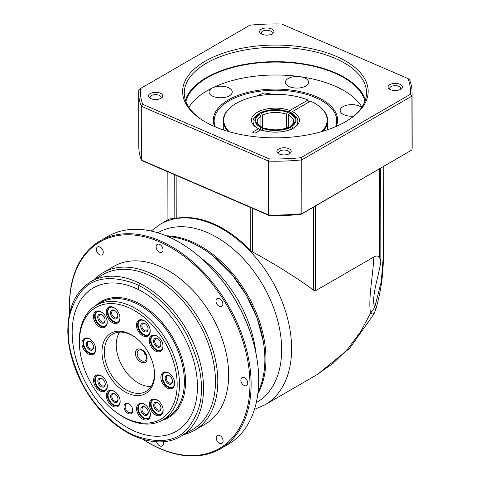 <?xml version="1.0" encoding="UTF-8"?>
<svg xmlns="http://www.w3.org/2000/svg" width="480" height="480" viewBox="0 0 480 480"><rect width="100%" height="100%" fill="white"/><g stroke="black" fill="none" stroke-linecap="round" stroke-linejoin="round"><path stroke-width="0.72" d="M157.866 232.8L158.232 232.59A98.166 64.242 59.9 0 1 237.846 253.23A98.166 64.242 59.9 0 1 281.664 349.548A98.166 64.242 59.9 0 1 256.626 402.474L256.26 402.69M264.99 404.814L316.284 375.102L333.006 363.378L347.778 348.942L360.51 331.92L370.53 313.23C368.052 298.254 373.122 275.532 373.824 256.98L315.66 290.67L313.65 290.226C296.316 277.446 275.922 264.672 252.474 251.892L250.29 250.224A104.376 68.31 -120.1 0 0 213.234 223.686A104.376 68.31 -120.1 0 0 176.214 218.28L169.32 218.982L160.362 224.172A104.376 68.31 59.9 0 1 212.52 224.1A104.376 68.31 59.9 0 1 291.612 348.534A104.376 68.31 59.9 0 1 264.99 404.814L254.46 409.38M166.2 235.8A98.166 64.242 59.9 0 1 265.944 358.65A98.166 64.242 59.9 0 1 257.808 393.966M379.596 168.858L379.746 258.18L380.856 261.708L380.574 263.262C377.898 279.03 371.046 298.122 374.712 307.434L370.53 313.23C373.476 314.358 374.502 314.472 373.602 313.566M379.746 258.18C378.51 255.78 376.536 255.378 373.824 256.98M373.896 314.082L375.696 309.642L374.712 307.434L381.27 281.736L383.376 255.51M383.304 240.876L383.22 166.758M214.386 257.082L231.744 274.26L246.312 295.062L257.094 318.054L263.34 341.658M139.392 283.176L138.09 289.422M261.522 127.26L260.982 127.578C253.524 123.264 252.864 118.698 259.002 113.874L259.626 114.144C253.776 118.758 254.412 123.132 261.522 127.26L262.212 127.188L262.614 128.568M260.904 126.468L260.886 116.124L259.626 114.144M290.016 127.248L290.4 126.168L291.264 126.144C297.114 121.53 296.484 117.162 289.368 113.034L289.914 112.716C297.372 117.03 298.032 121.596 291.894 126.42L293.148 128.394M291.894 126.42L291.264 126.144M262.86 128.388L263.406 128.07C272.616 130.986 281.364 130.656 289.638 127.086L290.268 127.362C284.136 131.004 269.976 131.538 262.86 128.388L261.78 130.452M291.522 129.336L290.268 127.362M289.638 127.086L288.846 127.068C281.058 130.434 272.79 130.734 264.042 127.974L263.406 128.07M259.902 130.416L260.982 127.578M259.002 113.874L258.138 113.898C254.418 116.754 252.732 119.328 253.086 121.62A22.368 11.184 179.9 0 0 256.56 127.59A22.368 11.184 179.9 0 1 253.086 121.62M288.036 111.906L287.49 112.224C278.274 109.308 269.532 109.638 261.252 113.202L260.628 112.932C266.76 109.29 280.92 108.756 288.036 111.906L288.672 111.81L289.122 113.214M259.374 114.036L259.83 112.92L260.628 112.932M261.252 113.202L262.512 115.182L262.536 127.578M286.428 128.1L286.404 114.288L287.49 112.224M297.816 121.542A22.368 11.184 179.9 0 1 294.36 127.524A22.368 11.184 179.9 0 0 297.816 121.542L297.816 121.542C298.17 119.244 296.454 116.664 292.662 113.79L290.592 112.638L289.914 112.716M289.368 113.034L288.288 115.098L288.306 127.332M291.294 113.67L292.38 111.606A24.024 12.012 179.9 0 1 295.074 127.044A24.024 12.012 179.9 0 1 293.616 127.98A24.024 12.012 179.9 0 1 261.018 129.768L255.018 133.242L252.516 132.162L258.516 128.688A24.024 12.012 179.9 0 1 255.846 127.116A24.024 12.012 179.9 0 1 258.696 111.558A24.024 12.012 179.9 0 1 289.878 110.526L288.792 112.59M327.534 129.756L327.636 120.486A52.188 26.094 179.9 0 1 323.076 131.184M308.328 102.366L307.998 100.026L289.878 110.526M259.896 129.636A22.368 11.184 179.9 0 1 259.602 129.492L259.602 130.59M259.602 129.492L258.516 128.688M292.38 111.606L310.506 101.106A51.69 25.848 -0.1 0 1 317.628 105.15L318.036 105.438A52.188 26.094 179.9 0 1 327.636 120.486M227.856 131.346A52.188 26.094 179.9 0 1 223.26 120.666A52.188 26.094 179.9 0 1 232.812 105.588L233.214 105.3A51.69 25.848 -0.1 0 0 229.182 131.736M307.998 100.026A51.69 25.848 -0.1 0 0 233.214 105.3M321.75 131.574A51.69 25.848 -0.1 0 0 317.628 105.15M261.324 29.226A7.164 3.582 179.9 0 1 271.152 28.734A7.164 3.582 179.9 0 1 272.592 33.618A7.164 3.582 179.9 0 1 272.154 33.894A7.164 3.582 179.9 0 1 260.892 33.636A7.164 3.582 179.9 0 1 261.324 29.226M271.782 34.098A5.508 2.754 -0.1 0 0 272.25 32.988A5.508 2.754 -0.1 0 0 268.662 30.414A5.508 2.754 -0.1 0 0 262.578 31.2A5.508 2.754 -0.1 0 0 261.234 33.006A5.508 2.754 -0.1 0 0 261.708 34.116M278.64 149.004A7.164 3.582 179.9 0 1 288.468 148.512A7.164 3.582 179.9 0 1 289.908 153.396A7.164 3.582 179.9 0 1 289.47 153.678A7.164 3.582 179.9 0 1 278.208 153.414A7.164 3.582 179.9 0 1 278.64 149.004M289.098 153.876A5.508 2.754 -0.1 0 0 289.566 152.766A5.508 2.754 -0.1 0 0 285.978 150.192A5.508 2.754 -0.1 0 0 279.894 150.978A5.508 2.754 -0.1 0 0 278.55 152.784A5.508 2.754 -0.1 0 0 279.024 153.894M350.514 118.578A91.122 45.558 -0.1 0 0 366.522 92.724A91.122 45.558 -0.1 0 0 335.022 58.35A91.122 45.558 -0.1 0 0 206.49 63.162A91.122 45.558 -0.1 0 0 184.278 93.042A91.122 45.558 -0.1 0 0 200.376 118.842M336.102 56.292A92.778 46.386 179.9 0 1 351.198 118.098A92.778 46.386 179.9 0 1 214.692 126.612A92.778 46.386 179.9 0 1 199.686 118.362A92.778 46.386 179.9 0 1 213.048 57.18A92.778 46.386 179.9 0 1 336.102 56.292M389.784 84.63A7.164 3.582 179.9 0 1 399.612 84.138A7.164 3.582 179.9 0 1 401.052 89.022A7.164 3.582 179.9 0 1 400.62 89.298A7.164 3.582 179.9 0 1 389.358 89.04A7.164 3.582 179.9 0 1 389.784 84.63M400.242 89.502A5.508 2.754 -0.1 0 0 400.71 88.392A5.508 2.754 -0.1 0 0 397.122 85.818A5.508 2.754 -0.1 0 0 391.038 86.604A5.508 2.754 -0.1 0 0 389.694 88.41A5.508 2.754 -0.1 0 0 390.168 89.52M150.174 93.6A7.164 3.582 179.9 0 1 160.008 93.108A7.164 3.582 179.9 0 1 161.448 97.992A7.164 3.582 179.9 0 1 161.01 98.274A7.164 3.582 179.9 0 1 149.748 98.016A7.164 3.582 179.9 0 1 150.174 93.6M160.638 98.472A5.508 2.754 -0.1 0 0 161.1 97.362A5.508 2.754 -0.1 0 0 157.518 94.788A5.508 2.754 -0.1 0 0 151.434 95.574A5.508 2.754 -0.1 0 0 150.09 97.38A5.508 2.754 -0.1 0 0 150.558 98.49M365.4 99.9A91.122 45.558 -0.1 0 0 300.354 63.378A91.122 45.558 -0.1 0 0 206.514 77.514A91.122 45.558 -0.1 0 0 185.424 100.218M255.84 96.258L264.174 92.904L272.898 94.314M215.304 126.87A61.302 30.648 179.9 0 1 214.146 120.972A61.302 30.648 179.9 0 1 229.092 100.872A61.302 30.648 179.9 0 1 296.826 92.112A61.302 30.648 179.9 0 1 336.75 120.756A61.302 30.648 179.9 0 1 335.61 126.66M185.886 101.526A90.294 45.144 179.9 0 1 207.138 77.784A90.294 45.144 179.9 0 1 301.338 63.954A90.294 45.144 179.9 0 1 364.944 101.214M361.932 107.052A90.294 45.144 -0.1 0 0 300.132 76.686A90.294 45.144 -0.1 0 0 212.574 87.828A90.294 45.144 -0.1 0 0 207.162 90.696A90.294 45.144 -0.1 0 0 188.922 107.358M214.632 126.588A62.13 31.062 179.9 0 1 228.462 99.882A62.13 31.062 179.9 0 1 302.964 92.262A62.13 31.062 179.9 0 1 336.282 126.372M211.878 88.194A11.598 5.796 179.9 0 1 212.574 87.828A11.598 5.796 179.9 0 1 225.162 86.628A11.598 5.796 179.9 0 1 232.248 91.956A11.598 5.796 179.9 0 1 229.416 95.76A11.598 5.796 179.9 0 1 216.606 97.416A11.598 5.796 179.9 0 1 209.052 91.998A11.598 5.796 179.9 0 1 211.878 88.194M288.192 78.486A11.598 5.796 179.9 0 1 300.132 76.686A11.598 5.796 179.9 0 1 308.562 82.248A11.598 5.796 179.9 0 1 305.73 86.052A11.598 5.796 179.9 0 1 292.92 87.708A11.598 5.796 179.9 0 1 285.366 82.29A11.598 5.796 179.9 0 1 288.192 78.486M353.61 116.16A11.598 5.796 179.9 0 1 340.164 110.46A11.598 5.796 179.9 0 1 342.99 106.656A11.598 5.796 179.9 0 1 361.68 107.424M300.882 157.716L410.286 94.35A135.03 67.512 -0.1 0 0 407.994 78.534L281.55 24A135.03 67.512 -0.1 0 0 249.912 25.182L140.508 88.548A135.03 67.512 -0.1 0 0 142.8 104.364L269.244 158.898A135.03 67.512 -0.1 0 0 300.882 157.716L301.764 159.906L411.912 96.108A136.686 68.34 -0.1 0 0 412.086 92.646A136.686 68.34 -0.1 0 0 409.518 79.53L407.994 78.534M410.286 94.35L411.912 96.108L412.008 149.916A136.686 68.34 -0.1 0 0 412.176 146.454L412.086 92.646M269.244 158.898L268.596 161.148A136.686 68.34 -0.1 0 0 301.764 159.906L301.86 213.714L300.984 214.392L412.008 149.916L301.86 213.714A136.686 68.34 -0.1 0 1 268.686 214.956L141.378 160.05L141.282 106.242L268.596 161.148L268.686 214.956L269.34 215.574A135.03 67.512 -0.1 0 0 300.984 214.392M142.8 104.364L141.282 106.242A136.686 68.34 -0.1 0 1 138.714 93.126A136.686 68.34 -0.1 0 1 138.888 89.658L140.508 88.548M138.714 93.126L138.81 146.928A136.686 68.34 -0.1 0 0 141.378 160.05L142.896 161.04L269.34 215.574M168.432 417.66L168.438 417.654A67.098 43.914 -120.1 0 0 168.438 417.654A67.098 43.914 -120.1 0 0 185.556 381.474A67.098 43.914 59.9 0 1 168.432 417.66A67.098 43.914 59.9 0 1 162.03 420.402M135.57 353.358C135.234 344.748 147.348 349.974 147.042 358.302C147.378 366.918 135.258 361.68 135.57 353.358M167.958 236.544A98.166 64.242 59.9 0 1 190.476 242.25A98.166 64.242 59.9 0 1 214.098 256.848A98.166 64.242 59.9 0 1 263.382 341.946A98.166 64.242 59.9 0 1 264.864 359.28A98.166 64.242 59.9 0 1 258.036 392.07M69.672 312.99A120.114 78.606 59.9 0 1 100.074 240.906L107.658 236.508A120.114 78.606 59.9 0 1 167.682 236.424A120.114 78.606 59.9 0 1 196.584 254.286A120.114 78.606 59.9 0 1 256.89 358.41A120.114 78.606 59.9 0 1 228.066 444.39L220.476 448.782A120.114 78.606 59.9 0 1 160.458 448.866A120.114 78.606 59.9 0 1 142.818 439.284M219.648 435.486A4.554 2.982 59.9 0 1 222.876 439.428A4.554 2.982 59.9 0 1 221.934 443.376A4.554 2.982 59.9 0 1 219.66 443.376A4.554 2.982 59.9 0 1 216.432 439.434A4.554 2.982 59.9 0 1 217.368 435.492A4.554 2.982 59.9 0 1 219.648 435.486M244.296 377.688A4.554 2.982 59.9 0 1 247.524 381.63A4.554 2.982 59.9 0 1 246.588 385.572A4.554 2.982 59.9 0 1 244.308 385.578A4.554 2.982 59.9 0 1 241.086 381.636A4.554 2.982 59.9 0 1 242.022 377.688A4.554 2.982 59.9 0 1 244.296 377.688M219.408 298.518A4.554 2.982 59.9 0 1 222.636 302.46A4.554 2.982 59.9 0 1 221.7 306.408A4.554 2.982 59.9 0 1 219.42 306.408A4.554 2.982 59.9 0 1 216.192 302.472A4.554 2.982 59.9 0 1 217.128 298.524A4.554 2.982 59.9 0 1 219.408 298.518M159.558 244.362A4.554 2.982 59.9 0 1 162.786 248.304A4.554 2.982 59.9 0 1 161.844 252.252A4.554 2.982 59.9 0 1 159.57 252.252A4.554 2.982 59.9 0 1 156.342 248.31A4.554 2.982 59.9 0 1 157.278 244.362A4.554 2.982 59.9 0 1 159.558 244.362M99.804 246.936A4.554 2.982 59.9 0 1 103.032 250.878A4.554 2.982 59.9 0 1 102.096 254.826A4.554 2.982 59.9 0 1 99.816 254.826A4.554 2.982 59.9 0 1 96.594 250.89A4.554 2.982 59.9 0 1 97.53 246.942A4.554 2.982 59.9 0 1 99.804 246.936M163.044 441.75A4.554 2.982 59.9 0 1 162.186 445.95A4.554 2.982 59.9 0 1 159.906 445.956A4.554 2.982 59.9 0 1 156.624 441.81M100.074 240.906A120.114 78.606 59.9 0 1 160.092 240.822A120.114 78.606 59.9 0 1 245.184 344.724A120.114 78.606 59.9 0 1 220.476 448.782M142.998 439.338A119.286 78.066 -120.1 0 0 159.912 448.464A119.286 78.066 -120.1 0 0 249.942 384.066A119.286 78.066 -120.1 0 0 159.552 241.848A119.286 78.066 -120.1 0 0 69.714 312.81M94.254 279.69A91.122 59.634 59.9 0 1 103.224 272.586L114.06 266.304A91.122 59.634 59.9 0 1 187.968 285.468A91.122 59.634 59.9 0 1 228.642 374.88A91.122 59.634 59.9 0 1 205.404 424.008L194.562 430.29A91.122 59.634 59.9 0 1 183.936 434.526M103.224 272.586A91.122 59.634 59.9 0 1 177.126 291.744A91.122 59.634 59.9 0 1 217.8 381.156A91.122 59.634 59.9 0 1 194.562 430.29M91.044 281.55L102.966 274.644A89.466 58.548 59.9 0 1 175.53 293.46A89.466 58.548 59.9 0 1 215.466 381.246A89.466 58.548 59.9 0 1 192.648 429.48L180.726 436.386A89.466 58.548 59.9 0 0 203.544 388.152A89.466 58.548 59.9 0 0 163.608 300.366A89.466 58.548 59.9 0 0 91.044 281.55C75.846 291.006 68.106 307.266 67.824 330.336C67.596 359.658 83.466 394.872 106.848 417.036C130.494 440.208 160.746 448.386 180.726 436.386M93.288 287.91A82.836 54.21 -120.1 0 0 72.168 332.574A82.836 54.21 -120.1 0 0 109.14 413.856A82.836 54.21 -120.1 0 0 176.322 431.28A82.836 54.21 59.9 0 1 109.134 413.862A82.836 54.21 59.9 0 1 72.156 332.58A82.836 54.21 59.9 0 1 93.282 287.916A82.836 54.21 59.9 0 1 160.47 305.334A82.836 54.21 59.9 0 1 197.448 386.616A82.836 54.21 59.9 0 1 176.316 431.28M80.406 353.7L80.262 352.824A66.27 43.368 59.9 0 1 79.266 341.124A66.27 43.368 59.9 0 1 96.162 305.394A66.27 43.368 59.9 0 1 129.282 305.346A66.27 43.368 59.9 0 1 179.496 384.354A66.27 43.368 59.9 0 1 162.594 420.084A66.27 43.368 59.9 0 1 129.48 420.132A66.27 43.368 59.9 0 1 113.532 410.274L112.848 409.716A64.614 42.288 59.9 0 1 80.406 353.7A64.614 42.288 59.9 0 1 128.196 307.41A64.614 42.288 59.9 0 1 177.162 384.438A64.614 42.288 59.9 0 1 128.394 419.322A64.614 42.288 59.9 0 1 112.848 409.716M136.578 408.666A9.114 5.964 59.9 0 1 145.65 405.102A9.114 5.964 59.9 0 1 150.228 412.998A9.114 5.964 59.9 0 1 150.366 414.606A9.114 5.964 59.9 0 1 143.484 419.526A9.114 5.964 59.9 0 1 136.578 408.666M145.824 405.246A8.286 5.424 -120.1 0 0 139.86 404.154A8.286 5.424 -120.1 0 0 137.748 408.618A8.286 5.424 -120.1 0 0 141.45 416.748A8.286 5.424 -120.1 0 0 148.164 418.488A8.286 5.424 -120.1 0 0 150.276 414.024A8.286 5.424 -120.1 0 0 150.186 412.776M160.872 377.412A9.114 5.964 59.9 0 1 169.944 373.848A9.114 5.964 59.9 0 1 174.516 381.75A9.114 5.964 59.9 0 1 174.654 383.358A9.114 5.964 59.9 0 1 167.778 388.278A9.114 5.964 59.9 0 1 160.872 377.412M170.118 373.998A8.286 5.424 -120.1 0 0 164.154 372.906A8.286 5.424 -120.1 0 0 162.042 377.37A8.286 5.424 -120.1 0 0 165.738 385.5A8.286 5.424 -120.1 0 0 172.458 387.24A8.286 5.424 -120.1 0 0 174.57 382.776A8.286 5.424 -120.1 0 0 174.48 381.522M136.434 325.152A9.114 5.964 59.9 0 1 145.506 321.588A9.114 5.964 59.9 0 1 150.078 329.484A9.114 5.964 59.9 0 1 150.216 331.092A9.114 5.964 59.9 0 1 143.34 336.012A9.114 5.964 59.9 0 1 136.434 325.152M145.68 321.732A8.286 5.424 -120.1 0 0 139.716 320.64A8.286 5.424 -120.1 0 0 137.604 325.11A8.286 5.424 -120.1 0 0 141.3 333.234A8.286 5.424 -120.1 0 0 148.02 334.98A8.286 5.424 -120.1 0 0 150.132 330.51A8.286 5.424 -120.1 0 0 150.042 329.262M102.684 312.978A8.286 5.424 -120.1 0 0 100.86 311.88A8.286 5.424 -120.1 0 0 96.726 311.886A8.286 5.424 -120.1 0 0 94.608 316.356A8.286 5.424 -120.1 0 0 100.89 326.232A8.286 5.424 -120.1 0 0 105.024 326.226A8.286 5.424 -120.1 0 0 107.142 321.756A8.286 5.424 -120.1 0 0 107.046 320.508M100.32 311.478A9.114 5.964 59.9 0 1 102.51 312.834A9.114 5.964 59.9 0 1 107.088 320.736A9.114 5.964 59.9 0 1 100.344 327.264A9.114 5.964 59.9 0 1 93.444 316.398A9.114 5.964 59.9 0 1 100.32 311.478M102.798 376.896A8.286 5.424 -120.1 0 0 100.974 375.798A8.286 5.424 -120.1 0 0 96.834 375.804A8.286 5.424 -120.1 0 0 94.722 380.274A8.286 5.424 -120.1 0 0 100.998 390.15A8.286 5.424 -120.1 0 0 105.138 390.144A8.286 5.424 -120.1 0 0 107.25 385.674A8.286 5.424 -120.1 0 0 107.16 384.426M100.428 375.396A9.114 5.964 59.9 0 1 102.624 376.752A9.114 5.964 59.9 0 1 107.196 384.654A9.114 5.964 59.9 0 1 100.458 391.182A9.114 5.964 59.9 0 1 93.552 380.316A9.114 5.964 59.9 0 1 100.428 375.396M106.374 395.634A9.114 5.964 59.9 0 1 115.446 392.07A9.114 5.964 59.9 0 1 120.018 399.972A9.114 5.964 59.9 0 1 120.156 401.58A9.114 5.964 59.9 0 1 113.28 406.5A9.114 5.964 59.9 0 1 106.374 395.634M115.62 392.22A8.286 5.424 -120.1 0 0 109.656 391.128A8.286 5.424 -120.1 0 0 107.544 395.592A8.286 5.424 -120.1 0 0 111.24 403.722A8.286 5.424 -120.1 0 0 117.96 405.462A8.286 5.424 -120.1 0 0 120.072 400.998A8.286 5.424 -120.1 0 0 119.982 399.744M101.982 352.02A34.794 22.77 59.9 0 1 136.614 338.406A34.794 22.77 59.9 0 1 154.086 368.568A34.794 22.77 59.9 0 1 154.608 374.712A34.794 22.77 59.9 0 1 128.346 393.498A34.794 22.77 59.9 0 1 101.982 352.02M136.962 338.694A33.138 21.684 -120.1 0 0 112.77 334.062A33.138 21.684 -120.1 0 0 104.322 351.93A33.138 21.684 -120.1 0 0 119.112 384.444A33.138 21.684 -120.1 0 0 145.986 391.41A33.138 21.684 -120.1 0 0 154.44 373.542A33.138 21.684 -120.1 0 0 154.008 368.124M123.99 406.668A5.796 3.792 59.9 0 1 129.762 404.4A5.796 3.792 59.9 0 1 132.672 409.428A5.796 3.792 59.9 0 1 132.762 410.454A5.796 3.792 59.9 0 1 128.382 413.586A5.796 3.792 59.9 0 1 123.99 406.668M129.936 404.55A4.968 3.252 -120.1 0 0 126.426 403.95A4.968 3.252 -120.1 0 0 125.16 406.626A4.968 3.252 -120.1 0 0 127.374 411.504A4.968 3.252 -120.1 0 0 131.406 412.548A4.968 3.252 -120.1 0 0 132.678 409.872A4.968 3.252 -120.1 0 0 132.63 409.2M81.936 343.374A9.114 5.964 59.9 0 1 91.008 339.81A9.114 5.964 59.9 0 1 95.58 347.706A9.114 5.964 59.9 0 1 95.718 349.314A9.114 5.964 59.9 0 1 88.842 354.234A9.114 5.964 59.9 0 1 81.936 343.374M91.182 339.954A8.286 5.424 -120.1 0 0 85.218 338.862A8.286 5.424 -120.1 0 0 83.106 343.326A8.286 5.424 -120.1 0 0 86.802 351.456A8.286 5.424 -120.1 0 0 93.522 353.196A8.286 5.424 -120.1 0 0 95.634 348.732A8.286 5.424 -120.1 0 0 95.544 347.484M106.23 312.126A9.114 5.964 59.9 0 1 115.296 308.556A9.114 5.964 59.9 0 1 119.874 316.458A9.114 5.964 59.9 0 1 120.012 318.066A9.114 5.964 59.9 0 1 113.136 322.986A9.114 5.964 59.9 0 1 106.23 312.126M115.476 308.706A8.286 5.424 -120.1 0 0 109.512 307.614A8.286 5.424 -120.1 0 0 107.4 312.078A8.286 5.424 -120.1 0 0 111.096 320.208A8.286 5.424 -120.1 0 0 117.816 321.948A8.286 5.424 -120.1 0 0 119.928 317.484A8.286 5.424 -120.1 0 0 119.832 316.236M158.502 337.05A8.286 5.424 -120.1 0 0 156.678 335.952A8.286 5.424 -120.1 0 0 152.538 335.958A8.286 5.424 -120.1 0 0 150.426 340.428A8.286 5.424 -120.1 0 0 156.702 350.304A8.286 5.424 -120.1 0 0 160.842 350.298A8.286 5.424 -120.1 0 0 162.954 345.828A8.286 5.424 -120.1 0 0 162.864 344.58M156.132 335.55A9.114 5.964 59.9 0 1 158.328 336.906A9.114 5.964 59.9 0 1 162.9 344.808A9.114 5.964 59.9 0 1 156.162 351.336A9.114 5.964 59.9 0 1 149.256 340.47A9.114 5.964 59.9 0 1 156.132 335.55M158.61 400.968A8.286 5.424 -120.1 0 0 156.786 399.87A8.286 5.424 -120.1 0 0 152.646 399.876A8.286 5.424 -120.1 0 0 150.534 404.346A8.286 5.424 -120.1 0 0 156.816 414.222A8.286 5.424 -120.1 0 0 160.95 414.216A8.286 5.424 -120.1 0 0 163.068 409.746A8.286 5.424 -120.1 0 0 162.972 408.498M156.246 399.468A9.114 5.964 59.9 0 1 158.436 400.824A9.114 5.964 59.9 0 1 163.014 408.72A9.114 5.964 59.9 0 1 156.27 415.254A9.114 5.964 59.9 0 1 149.37 404.388A9.114 5.964 59.9 0 1 156.246 399.468M140.142 404.01A8.286 5.424 -120.1 0 0 138.294 408.306A8.286 5.424 -120.1 0 0 141.828 416.274A8.286 5.424 -120.1 0 0 148.428 418.32M164.43 372.762A8.286 5.424 -120.1 0 0 162.582 377.058A8.286 5.424 -120.1 0 0 166.116 385.026A8.286 5.424 -120.1 0 0 172.722 387.072M139.992 320.496A8.286 5.424 -120.1 0 0 138.144 324.792A8.286 5.424 -120.1 0 0 141.678 332.76A8.286 5.424 -120.1 0 0 148.284 334.806M97.002 311.742A8.286 5.424 -120.1 0 0 95.154 316.038A8.286 5.424 -120.1 0 0 98.688 324.012A8.286 5.424 -120.1 0 0 105.288 326.058M97.11 375.66A8.286 5.424 -120.1 0 0 95.262 379.956A8.286 5.424 -120.1 0 0 98.796 387.93A8.286 5.424 -120.1 0 0 105.402 389.976M109.932 390.978A8.286 5.424 -120.1 0 0 108.084 395.28A8.286 5.424 -120.1 0 0 111.618 403.248A8.286 5.424 -120.1 0 0 118.224 405.294M119.598 332.094A33.138 21.684 -120.1 0 0 116.244 345.024A33.138 21.684 -120.1 0 0 151.086 386.472M85.5 338.718A8.286 5.424 -120.1 0 0 83.646 343.014A8.286 5.424 -120.1 0 0 87.18 350.982A8.286 5.424 -120.1 0 0 93.786 353.028M109.788 307.47A8.286 5.424 -120.1 0 0 107.94 311.766A8.286 5.424 -120.1 0 0 111.474 319.734A8.286 5.424 -120.1 0 0 118.08 321.78M152.814 335.814A8.286 5.424 -120.1 0 0 150.966 340.11A8.286 5.424 -120.1 0 0 154.5 348.084A8.286 5.424 -120.1 0 0 161.106 350.13M152.928 399.732A8.286 5.424 -120.1 0 0 151.08 404.028A8.286 5.424 -120.1 0 0 154.614 412.002A8.286 5.424 -120.1 0 0 161.214 414.048M148.26 412.608A4.902 3.21 -120.1 0 0 148.188 411.738A4.902 3.21 -120.1 0 0 145.728 407.49A4.902 3.21 -120.1 0 0 140.85 409.41A4.902 3.21 -120.1 0 0 144.564 415.254A4.902 3.21 -120.1 0 0 148.26 412.608M145.908 407.64A4.074 2.664 -120.1 0 0 143.058 407.172A4.074 2.664 -120.1 0 0 142.02 409.368A4.074 2.664 -120.1 0 0 143.838 413.364A4.074 2.664 -120.1 0 0 147.138 414.216A4.074 2.664 -120.1 0 0 148.176 412.02A4.074 2.664 -120.1 0 0 148.146 411.51M170.196 376.392A4.074 2.664 -120.1 0 0 169.38 375.918A4.074 2.664 -120.1 0 0 167.346 375.918A4.074 2.664 -120.1 0 0 166.308 378.114A4.074 2.664 -120.1 0 0 169.392 382.974A4.074 2.664 -120.1 0 0 171.432 382.968A4.074 2.664 -120.1 0 0 172.47 380.772A4.074 2.664 -120.1 0 0 172.44 380.262M168.852 384.006A4.902 3.21 -120.1 0 0 172.482 380.49A4.902 3.21 -120.1 0 0 170.016 376.242A4.902 3.21 -120.1 0 0 168.84 375.516A4.902 3.21 -120.1 0 0 165.138 378.162A4.902 3.21 -120.1 0 0 168.852 384.006M140.706 325.896A4.902 3.21 59.9 0 1 145.584 323.976A4.902 3.21 59.9 0 1 148.044 328.23A4.902 3.21 59.9 0 1 148.116 329.094A4.902 3.21 59.9 0 1 144.42 331.74A4.902 3.21 59.9 0 1 140.706 325.896M145.758 324.132A4.074 2.664 -120.1 0 0 142.908 323.658A4.074 2.664 -120.1 0 0 141.87 325.854A4.074 2.664 -120.1 0 0 143.688 329.85A4.074 2.664 -120.1 0 0 146.994 330.708A4.074 2.664 -120.1 0 0 148.032 328.512A4.074 2.664 -120.1 0 0 148.002 327.996M105.126 320.34A4.902 3.21 -120.1 0 0 105.048 319.476A4.902 3.21 -120.1 0 0 102.588 315.228A4.902 3.21 -120.1 0 0 97.71 317.142A4.902 3.21 -120.1 0 0 101.424 322.986A4.902 3.21 -120.1 0 0 105.126 320.34M102.768 315.378A4.074 2.664 -120.1 0 0 99.918 314.904A4.074 2.664 -120.1 0 0 98.88 317.1A4.074 2.664 -120.1 0 0 100.698 321.096A4.074 2.664 -120.1 0 0 103.998 321.954A4.074 2.664 -120.1 0 0 105.042 319.758A4.074 2.664 -120.1 0 0 105.006 319.248M97.824 381.06A4.902 3.21 59.9 0 1 102.702 379.146A4.902 3.21 59.9 0 1 105.162 383.394A4.902 3.21 59.9 0 1 105.234 384.258A4.902 3.21 59.9 0 1 101.538 386.904A4.902 3.21 59.9 0 1 97.824 381.06M102.876 379.296A4.074 2.664 -120.1 0 0 100.026 378.822A4.074 2.664 -120.1 0 0 98.988 381.018A4.074 2.664 -120.1 0 0 100.806 385.014A4.074 2.664 -120.1 0 0 104.112 385.872A4.074 2.664 -120.1 0 0 105.15 383.676A4.074 2.664 -120.1 0 0 105.12 383.166M110.64 396.384A4.902 3.21 59.9 0 1 115.524 394.464A4.902 3.21 59.9 0 1 117.984 398.712A4.902 3.21 59.9 0 1 118.056 399.576A4.902 3.21 59.9 0 1 114.354 402.222A4.902 3.21 59.9 0 1 110.64 396.384M115.698 394.614A4.074 2.664 -120.1 0 0 112.848 394.14A4.074 2.664 -120.1 0 0 111.81 396.336A4.074 2.664 -120.1 0 0 113.628 400.332A4.074 2.664 -120.1 0 0 116.934 401.19A4.074 2.664 -120.1 0 0 117.972 398.994A4.074 2.664 -120.1 0 0 117.942 398.484M91.266 342.354A4.074 2.664 -120.1 0 0 90.45 341.874A4.074 2.664 -120.1 0 0 88.416 341.88A4.074 2.664 -120.1 0 0 87.372 344.076A4.074 2.664 -120.1 0 0 90.462 348.93A4.074 2.664 -120.1 0 0 92.496 348.924A4.074 2.664 -120.1 0 0 93.534 346.728A4.074 2.664 -120.1 0 0 93.504 346.218M89.904 341.472A4.902 3.21 59.9 0 1 91.086 342.198A4.902 3.21 59.9 0 1 93.546 346.452A4.902 3.21 59.9 0 1 89.922 349.962A4.902 3.21 59.9 0 1 86.208 344.118A4.902 3.21 59.9 0 1 89.904 341.472M117.912 316.068A4.902 3.21 -120.1 0 0 117.834 315.198A4.902 3.21 -120.1 0 0 115.374 310.95A4.902 3.21 -120.1 0 0 110.496 312.87A4.902 3.21 -120.1 0 0 114.21 318.714A4.902 3.21 -120.1 0 0 117.912 316.068M115.554 311.1A4.074 2.664 -120.1 0 0 112.704 310.626A4.074 2.664 -120.1 0 0 111.666 312.822A4.074 2.664 -120.1 0 0 113.484 316.824A4.074 2.664 -120.1 0 0 116.79 317.676A4.074 2.664 -120.1 0 0 117.828 315.48A4.074 2.664 -120.1 0 0 117.792 314.97M153.522 341.214A4.902 3.21 59.9 0 1 158.406 339.3A4.902 3.21 59.9 0 1 160.866 343.548A4.902 3.21 59.9 0 1 160.938 344.412A4.902 3.21 59.9 0 1 157.236 347.058A4.902 3.21 59.9 0 1 153.522 341.214M158.58 339.45A4.074 2.664 -120.1 0 0 155.73 338.976A4.074 2.664 -120.1 0 0 154.692 341.172A4.074 2.664 -120.1 0 0 156.51 345.168A4.074 2.664 -120.1 0 0 159.816 346.026A4.074 2.664 -120.1 0 0 160.854 343.83A4.074 2.664 -120.1 0 0 160.824 343.32M161.052 408.33A4.902 3.21 -120.1 0 0 160.974 407.466A4.902 3.21 -120.1 0 0 158.514 403.218A4.902 3.21 -120.1 0 0 153.636 405.132A4.902 3.21 -120.1 0 0 157.35 410.976A4.902 3.21 -120.1 0 0 161.052 408.33M158.694 403.368A4.074 2.664 -120.1 0 0 155.844 402.894A4.074 2.664 -120.1 0 0 154.806 405.09A4.074 2.664 -120.1 0 0 156.624 409.086A4.074 2.664 -120.1 0 0 159.924 409.944A4.074 2.664 -120.1 0 0 160.968 407.748A4.074 2.664 -120.1 0 0 160.932 407.238M144.138 351.996A2.484 1.626 -120.1 0 0 144.12 352.302A2.484 1.626 -120.1 0 0 146.04 355.278M214.146 256.89A97.92 64.08 59.9 0 1 214.2 256.932A97.92 64.08 59.9 0 1 263.364 341.814A97.92 64.08 59.9 0 1 263.376 341.88M201 258.012A98.166 64.242 59.9 0 1 255.858 352.728M196.584 254.286L196.926 254.568A119.286 78.066 59.9 0 1 256.818 357.972L256.89 358.41M185.556 381.474A67.098 43.914 -120.1 0 0 155.604 315.636A67.098 43.914 -120.1 0 0 101.178 301.53L101.172 301.536A67.098 43.914 59.9 0 1 155.592 315.642A67.098 43.914 59.9 0 1 185.544 381.48M95.61 305.718A67.098 43.914 59.9 0 1 101.172 301.536M174.822 218.406L174.744 174.78M176.214 218.28L176.142 175.38M250.212 207.324L250.29 250.224M252.474 251.892L252.396 208.266M313.65 290.226L313.506 207.138M315.66 290.67L315.51 205.974M380.856 261.708L380.694 168.222M262.212 127.188C259.44 126.288 256.494 122.178 257.226 121.614A18.222 9.114 179.9 0 1 260.886 116.124M288.288 115.098A18.222 9.114 179.9 0 1 293.676 121.548C294.306 122.076 293.214 123.612 290.4 126.168M262.512 115.182A18.222 9.114 179.9 0 1 286.404 114.288M68.394 330.96C67.488 317.358 71.886 304.062 81.594 291.06C93.096 277.578 110.784 275.076 134.67 283.554C157.206 292.974 177.624 316.158 187.842 336.882C197.616 358.284 202.068 375.402 201.204 388.236C202.116 401.838 197.712 415.134 188.004 428.136C176.502 441.618 158.814 444.12 134.934 435.642C112.392 426.222 91.974 403.038 81.756 382.314C71.988 360.912 67.53 343.794 68.394 330.96M162.594 420.084L167.472 417.258A66.27 43.368 -120.1 0 0 184.374 381.528A66.27 43.368 -120.1 0 0 154.794 316.5A66.27 43.368 -120.1 0 0 101.046 302.568L96.162 305.394M137.196 353.514A6.15 4.026 59.9 0 1 140.916 349.902C144.066 351.042 145.914 353.634 146.466 357.678L146.256 359.118A6.15 4.026 59.9 0 1 141.102 360.45A6.15 4.026 59.9 0 1 137.196 353.514M146.49 357.816A6.15 4.026 59.9 0 1 146.256 359.118M160.362 224.172L151.158 231.036M317.328 374.49L349.602 348.36L373.878 314.106M167.844 171.804L167.928 219.786M375.696 309.642C380.874 292.002 383.43 274.008 383.376 255.654L383.352 241.338M288.672 111.81C278.568 108.516 268.95 108.882 259.83 112.92M223.278 129.894L223.26 120.666"/></g></svg>
